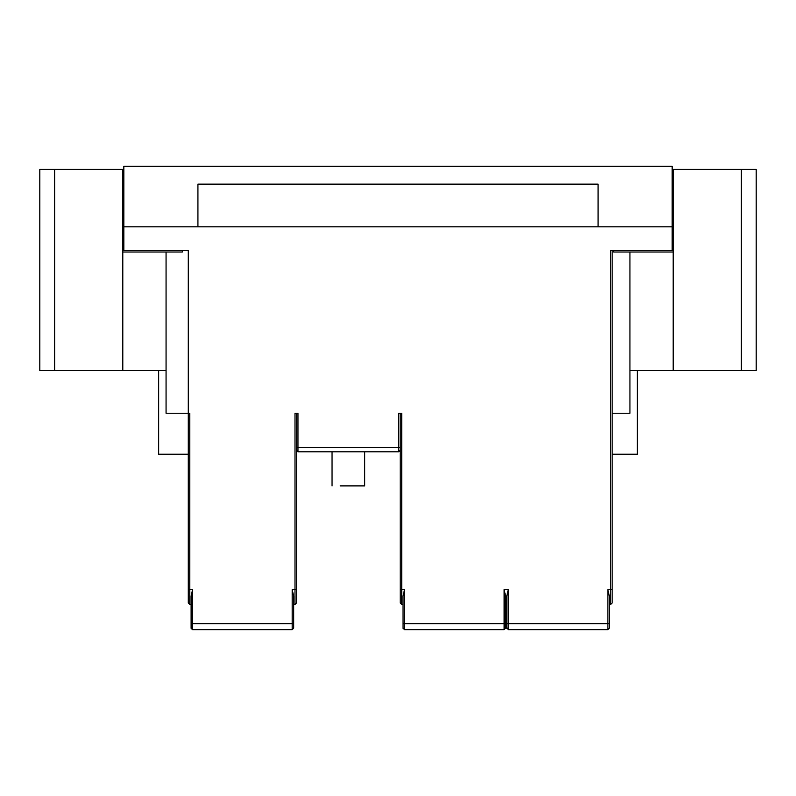 <?xml version="1.0" encoding="UTF-8"?>
<svg xmlns="http://www.w3.org/2000/svg" width="796" height="796" viewBox="0 0 796 796"><rect width="100%" height="100%" fill="white"/><g stroke="black" fill="none" stroke-linecap="round" stroke-linejoin="round"><path stroke-width="1.19" d="M672.172 226.83L672.172 166.364L123.828 166.364L123.828 226.83L672.172 226.83L672.172 250.541L610.671 250.541L610.671 589.627L607.855 589.627L609.338 596.095L609.338 628.153L607.855 629.636L508.266 629.636L506.783 627.566L506.803 628.412M607.855 589.627L607.855 623.716L508.266 623.716L508.266 589.627L506.783 596.095L508.266 589.627L504.117 589.627L504.117 623.716L404.517 623.716L404.517 589.627L403.035 596.095L403.065 628.412M506.783 604.443L505.589 604.443M403.035 596.095L404.517 589.627L401.701 589.627L401.701 413.263L398.736 413.263L398.736 447.352L297.963 447.352L297.963 413.263L294.998 413.263L294.998 589.627L292.182 589.627L293.664 596.095L293.664 628.153L292.182 629.636L192.592 629.636L191.13 628.412M292.182 589.627L292.182 623.716L192.592 623.716L192.592 589.627L191.11 596.095L191.11 628.153M191.11 596.095L192.592 589.627L188.294 589.627L188.294 602.96L188.294 589.627L188.294 602.96L189.776 604.443L191.11 604.443M189.776 604.443L189.776 413.263L188.294 413.263L188.294 589.627L188.294 413.263L166.066 413.263L166.066 252.024L122.793 252.024L122.793 169.329L54.616 169.329L54.616 370.578L122.793 370.578L122.793 252.024M672.172 249.058L673.207 249.058M672.172 175.249L673.207 175.249M122.793 175.249L123.828 175.249M122.793 249.058L123.828 249.058M188.294 454.217L158.653 454.217L158.653 370.578M166.066 252.024L182.364 252.024L182.364 250.541L123.828 250.541L123.828 226.83M166.066 370.578L122.793 370.578M54.616 370.578L39.8 370.578L39.8 169.329L54.616 169.329M188.294 250.541L188.294 413.263L188.294 250.541L123.828 250.541M197.925 226.83L197.925 184.145L598.075 184.145L598.075 226.83M506.783 596.095L506.783 628.153M504.117 589.627L505.589 596.095L505.589 628.153L504.117 629.636L404.517 629.636L403.035 628.153M401.701 604.443L401.701 589.627L400.219 589.627L400.219 602.96L401.701 604.443L403.035 604.443M364.658 485.888L340.2 485.888L364.658 485.888L364.658 451.8M400.219 450.317L398.736 451.8L297.963 451.8L296.48 450.317M400.219 589.627L400.219 413.263M297.963 451.8L297.963 447.352L296.48 447.352L296.48 602.96L294.998 604.443L293.664 604.443M296.48 447.352L296.48 413.263M741.384 169.329L741.384 370.578L756.2 370.578L756.2 169.329L673.207 169.329L673.207 252.024L613.636 252.024L613.636 250.541L672.172 250.541M610.671 604.443L610.671 589.627L612.154 589.627L612.154 602.96L610.671 604.443L609.338 604.443M612.154 454.217L637.347 454.217L637.347 370.578M673.207 252.024L673.207 370.578L629.935 370.578L629.935 413.263L612.154 413.263M673.207 370.578L741.384 370.578M629.935 370.578L629.935 252.024M612.154 589.627L612.154 250.541M192.592 629.636L192.592 623.716L191.11 623.716M293.664 623.716L292.182 623.716L292.182 629.636M508.266 629.636L508.266 623.716L506.783 623.716M609.338 623.716L607.855 623.716L607.855 629.636M404.517 629.636L404.517 623.716L403.035 623.716M505.589 623.716L504.117 623.716L504.117 629.636M400.219 447.352L398.736 447.352L398.736 451.8M296.48 589.627L294.998 589.627L294.998 604.443M332.051 485.888L332.051 451.8"/></g></svg>
